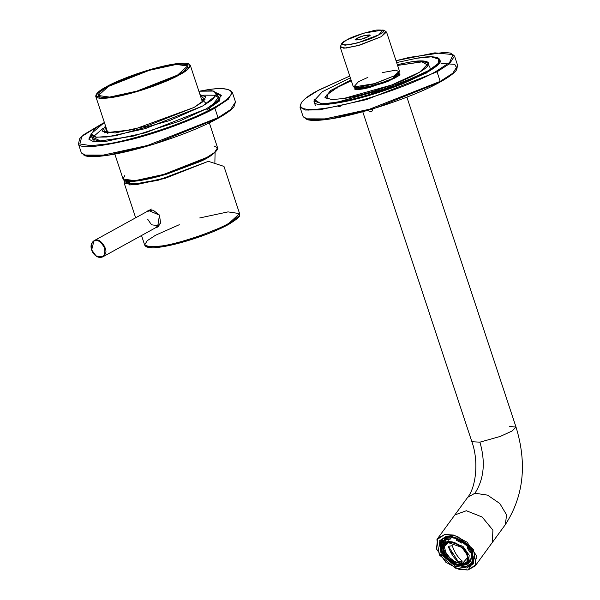 <?xml version="1.0" encoding="UTF-8"?>
<svg xmlns="http://www.w3.org/2000/svg" width="600" height="600" viewBox="0 0 600 600"><rect width="100%" height="100%" fill="white"/><g stroke="black" fill="none" stroke-linecap="round" stroke-linejoin="round"><path stroke-width="0.9" d="M106.455 86.738L149.625 69.727L178.395 63.465L190.245 65.137L187.215 69.817L179.542 74.782L136.373 91.785L107.602 98.055L95.752 96.382L98.782 91.695L106.455 86.738C96.188 91.823 86.295 101.52 112.935 97.328C140.392 92.677 172.215 79.387 179.542 74.782C189.803 69.698 199.702 60 173.062 64.192C145.605 68.843 113.782 82.125 106.455 86.738M114.825 154.065L123.083 179.032L134.933 180.697L163.703 174.435L206.873 157.433L214.545 152.468L217.575 147.78L214.545 152.468L206.873 157.433L163.703 174.435L134.933 180.697L123.083 179.032L124.845 175.47M177.495 75.12C170.58 79.47 140.535 92.01 114.615 96.398C89.475 100.358 98.812 91.2 108.502 86.4C115.417 82.05 145.462 69.51 171.375 65.123C196.522 61.162 187.178 70.32 177.495 75.12L187.59 66.008L176.407 64.433L149.25 70.35L108.502 86.4L98.4 95.505L109.583 97.087L136.74 91.17L177.495 75.12M214.042 145.972L217.575 147.78C219.48 148.185 212.985 156.547 199.185 161.917L166.748 174.12C153.593 178.087 142.74 180.472 134.19 181.275C127.312 181.845 123.615 181.095 123.083 179.032M124.748 180.405L139.515 180.608L167.347 173.933L206.572 158.167M391.717 79.567L362.558 88.455L391.717 79.567M393.165 78.33L391.612 79.245L393.165 78.33M386.52 31.965L381.278 36.69L360.142 45.015L346.058 48.082L340.252 47.265L353.197 86.415L359.002 87.233L373.087 84.165L394.222 75.84L399.465 71.115L386.52 31.965M346.485 40.088C339.27 43.71 340.222 45.27 349.35 44.775C363.645 41.438 373.478 38.115 378.847 34.793C386.062 31.178 385.11 29.61 375.983 30.105C361.688 33.443 351.855 36.773 346.485 40.088L363.675 33.135L383.062 30L378.847 34.793L357.623 42.922L344.962 45.24L341.858 43.627L346.485 40.088M368.212 36.532C364.77 39.203 349.725 41.655 357.12 38.348C360.562 35.685 375.608 33.225 368.212 36.532L369.84 35.07L363.675 35.767L357.12 38.348L355.493 39.818L361.657 39.12L368.212 36.532M397.688 73.642L393.232 78.293L372.712 86.227L359.97 88.71L356.138 87.383M353.782 86.992L356.655 88.38L376.043 85.245L393.232 78.293L397.86 74.752L399.338 71.925L394.222 75.84L375.218 83.52L353.782 86.992L358.44 81.69L367.905 77.355M393.232 78.293L394.222 75.84L393.232 78.293M382.26 72.608L396 70.14L399.338 71.925M341.858 43.627L340.38 46.455L343.815 48.233L357.81 45.675L381.278 36.69L385.935 31.388L383.062 30M202.89 101.663L202.178 101.22M107.685 132.472L107.377 133.252L107.685 132.472M83.79 155.055L108.585 155.123L154.252 144.038L218.265 118.155M218.04 118.282L218.34 117.54L147.578 145.455L100.68 155.663L86.677 155.812L81.39 152.933L86.677 155.812L100.68 155.663L147.578 145.455L218.34 117.54L218.04 118.282M203.775 90.412C219.705 87.412 229.222 88.08 232.327 92.4L228.27 99.3L214.875 108.142L218.04 117.712L214.875 108.142L228.27 99.3L232.327 92.4L235.493 101.97L230.655 109.53L218.34 117.54L230.655 109.53L235.493 101.97L233.985 106.77C231.353 110.032 226.08 113.858 218.16 118.238C192.683 132.788 137.31 151.403 105.945 155.535C96.517 156.855 89.692 156.975 85.485 155.895L81.39 152.933L78.225 143.37L78.465 143.88L79.725 138.57L84.03 134.483L103.328 123.045M220.103 98.903L218.288 99.045M214.875 108.142C201.12 116.062 166.972 130.245 132.78 139.118C97.988 147.278 79.883 148.868 78.465 143.88C79.883 148.868 97.988 147.278 132.78 139.118C166.972 130.245 201.12 116.062 214.875 108.142M203.67 90.45L200.317 91.028L203.67 90.45C222.907 86.543 249.315 87.877 214.14 107.573C177.36 127.53 121.778 142.267 106.448 144.015C121.778 142.267 177.36 127.53 214.14 107.573C249.315 87.877 222.907 86.543 203.67 90.45L204.308 90.87L203.67 90.45M103.095 123.18L81.863 136.41L79.838 143.955L90.922 145.68L106.448 144.015L90.922 145.68L79.838 143.955L81.863 136.41L103.095 123.18M206.288 108.855L179.43 121.17L133.178 136.14L94.605 141.765L90.983 134.468L88.83 139.132L93.383 141.608L105.435 141.48L145.77 132.69L206.288 108.855L217.042 101.895L221.295 95.325L216.772 92.865L219.48 99.637L206.288 108.855M91.44 135.458L89.085 139.657L91.32 135.57M206.647 109.942L219.833 100.733L217.163 93.953L221.392 95.895M206.505 103.792L201.442 99.007L205.013 99.502M104.385 132.788L106.958 130.26L104.385 132.788M105.517 125.91L102.097 131.13L115.11 132.96L146.7 126.083L194.108 107.407L202.538 101.955L205.86 96.81L200.01 94.657L204.907 99.645L194.108 107.407L133.132 129.69L104.558 132.833L105.517 125.91M91.058 134.775L94.755 128.82L104.37 122.453L90.968 133.928L96.442 137.265L115.095 135.84L169.462 120.63L202.65 106.012L216.765 94.912L213.81 91.065L198.862 91.2L211.987 90.727L216.9 93.157L212.865 99.405L202.65 106.012L145.155 128.655L106.837 137.002L95.385 137.123L91.058 134.775L92.498 139.125L102.21 141.765L92.67 137.273L102.9 128.498M203.655 95.175L214.343 95.22L218.347 97.545L212.115 105.413L218.34 97.507L216.9 93.157M95.438 240.795C92.258 240.825 91.02 243.892 91.733 249.998C94.92 255.697 97.958 258.067 100.83 257.108C104.01 257.077 105.248 254.01 104.535 247.905C101.34 242.205 98.31 239.835 95.438 240.795C98.31 239.835 101.34 242.205 104.535 247.905C105.248 254.01 104.01 257.077 100.83 257.108C97.958 258.067 94.92 255.697 91.733 249.998C91.02 243.892 92.258 240.825 95.438 240.795L95.573 240.202L93.983 240.75L91.672 249.9L96.075 255.96L102.847 256.837L105.195 254.093C108.488 249.735 100.267 237.87 95.573 240.202L95.438 240.795M147.585 219.09L151.515 224.798L159.157 225.788L102.847 256.837C99.113 258.33 95.73 256.868 92.7 252.458C90.097 247.275 90.525 243.375 93.983 240.75L95.573 240.202C100.267 237.87 108.488 249.735 105.195 254.093L102.847 256.837L96.075 255.96L91.672 249.9M150.135 209.82L93.983 240.75M238.86 216.015L228.75 224.347L229.042 223.185C215.858 231.142 178.942 243.667 162.045 245.925L150.127 246.975L144.66 245.002L147.157 240.75L155.407 235.305L179.295 224.7M146.678 246.495L160.852 246.975L188.812 240.368L228.548 224.415L229.042 223.185L239.587 213.608L229.042 223.185C215.858 231.142 178.942 243.667 162.045 245.925L150.127 246.975L144.66 245.002L141.525 235.53M199.68 217.965L228.015 211.89L239.587 213.608C238.695 215.625 243.577 215.13 228.75 224.347C212.692 233.415 180.21 244.222 161.805 246.862C151.635 248.565 145.92 247.942 144.66 245.002M239.587 213.608L223.98 166.41L208.335 161.317L164.962 178.403L136.065 184.695L124.155 183.015L124.83 180.697M155.873 227.678L157.56 227.093L159.495 215.145L148.358 210.39L147.007 211.53L152.977 210.045L159.442 215.062L160.62 223.087L155.738 227.7M157.282 226.905L158.235 226.65M151.38 209.07L148.275 210.833L149.062 210.075M125.962 181.065L125.917 182.708L138.142 183.998L165.96 177.788L208.335 161.317L160.305 179.392L132.63 184.395L126.12 180.757M124.95 180.525L129.773 184.995L158.062 180.322L208.335 161.317M474.938 493.222L487.582 495.143L499.793 503.498L506.618 514.898L505.275 524.722L506.618 514.898L499.793 503.498L487.582 495.143L474.938 493.222C484.028 479.115 485.685 462.097 479.903 442.162C485.685 462.097 484.028 479.115 474.938 493.222L467.715 497.303C475.673 487.658 479.153 461.925 471.877 441.72L479.903 442.162L500.303 436.418L512.175 430.972L516.03 427.118L512.175 430.972L500.303 436.418L479.903 442.162L471.877 441.72L362.745 111.735M398.46 73.613L399.345 74.287L399.15 75.195L398.46 73.613M355.882 89.505L355.192 88.89L355.5 87.817L355.882 89.505M396.99 75.787L388.237 81.24L396.99 75.787M368.25 87.847L364.62 88.56L357.975 88.688L364.62 88.56L368.25 87.847M509.685 426.435L516.03 427.118L406.897 97.132M447.27 536.58L441.225 539.993L439.688 544.755L447.27 536.58L452.662 536.662L446.153 536.423L439.11 541.065L441.263 554.692L455.535 566.325L466.68 567.998L473.46 563.82L472.567 551.4L462.877 541.088L452.265 536.588L447.27 536.58M439.695 545.655L441.285 551.393L439.695 545.655M444.885 556.755L450.72 561.885L444.885 556.755M456.57 564.975L463.11 566.513L456.57 564.975M468.48 565.92L472.68 562.957L472.373 551.055L473.55 561.428L468.48 565.92M467.978 570L475.912 564.765L473.49 549.42L457.41 536.303L444.855 534.42L436.92 539.655L439.342 555L455.423 568.118L467.978 570L458.88 569.303L445.77 562.207L436.478 548.963L437.632 538.5L444.855 534.42L453.952 535.118L467.062 542.213L476.355 555.457L475.2 565.92L467.978 570L470.34 566.775L467.978 570M446.153 536.423L457.298 538.095L471.57 549.735L473.722 563.355L466.68 567.998L455.535 566.325L441.263 554.692L439.11 541.065L446.153 536.423M450.405 551.535L453.81 554.618M476.88 557.805L475.665 559.477L476.88 557.805M475.2 565.92L492.375 542.385L492.9 530.123L482.123 517.005L466.342 510.728L454.822 514.965M373.087 108.757L371.632 111.863L367.185 110.49L373.087 108.757M467.827 565.755L465.607 566.355L467.827 565.755L466.875 564.623L462.555 565.335L463.11 566.528L465.607 566.355L463.11 566.528L463.688 566.625L462.555 565.335L466.875 564.623L467.955 563.153L470.588 561.428L467.955 563.153L466.875 564.623L467.827 565.755L468.577 565.822L467.827 565.755L468.577 565.822L469.335 564.795L468.577 565.822M462.293 561.127L460.252 561.533L462.69 563.213L467.963 557.07L462.69 563.213L460.252 561.533L458.332 561.773C453.877 558.165 450.533 553.02 448.312 546.352L452.272 545.707C454.493 552.375 457.838 557.513 462.293 561.127C457.838 557.513 454.493 552.375 452.272 545.707L448.312 546.352C450.533 553.02 453.877 558.165 458.332 561.773L448.38 546.263L458.332 561.773L462.293 561.127M448.275 542.7L444.217 546.45L446.678 555.435L455.82 562.29L462.69 563.213L455.82 562.29L446.678 555.435L444.217 546.45L448.275 542.7M471.442 557.977L472.522 556.507L471.442 557.977L473.752 558.3L474.502 557.273L472.635 562.47L471.735 562.523L472.808 558.502L471.442 557.977L470.46 561.668L472.635 562.47L473.752 558.3L472.808 558.502L471.735 562.523L470.46 561.668L471.442 557.977L471.757 552.412L471.45 557.977L469.35 560.438M466.283 566.445L465.607 566.355M450.57 562.14L451.058 561.315L450.57 562.14L456.158 565.072L456.18 564L456.158 565.072L450.668 562.072M456.472 565.11L457.222 564.082L456.158 565.072M441.45 551.94L442.695 551.963L441.45 551.94L444.645 556.852L445.62 556.47L444.645 556.852L441.21 551.49L441.96 550.463L440.61 546.143L441.96 550.463L441.45 551.94L441.21 551.49M439.65 545.46L440.842 541.072L441.097 541.898L440.025 545.918L441.39 546.442L442.373 542.76L440.842 541.072L439.725 545.243L440.025 545.918L441.097 541.898L442.373 542.76L441.39 546.442L442.463 545.018L441.39 546.442L439.725 545.243L440.025 545.918M449.722 537.9L445.005 538.673L445.957 539.798L450.278 539.092L449.79 536.918L444.9 537.72L445.005 538.673L449.722 537.9L450.278 539.092L445.957 539.798L444.9 537.72L449.79 536.918L450.54 535.89L449.722 537.9M462.263 542.28L456.675 539.355L456.653 540.428L461.775 543.105L462.81 541.463L457.005 538.425L456.675 539.355L462.263 542.28L461.775 543.105L456.653 540.428L457.005 538.425L463.02 541.178L462.263 542.28M462.9 564.96C468.518 564.765 469.695 560.347 466.44 551.722C458.933 543.795 452.79 540.577 448.02 542.077C442.41 542.28 441.225 546.69 444.48 555.315C451.987 563.243 458.13 566.46 462.9 564.96C458.13 566.46 451.987 563.243 444.48 555.315C441.225 546.69 442.41 542.28 448.02 542.077C452.79 540.577 458.933 543.795 466.44 551.722C469.695 560.347 468.518 564.765 462.9 564.96L463.567 565.058L462.9 564.96M444.112 545.025L443.092 548.963L452.077 561.435L462.713 564.09L467.01 561.743L462.51 564.368C457.987 565.793 452.168 562.74 445.05 555.225C441.967 547.043 443.085 542.865 448.41 542.67C452.933 541.252 458.752 544.298 465.87 551.82C468.96 559.995 467.835 564.18 462.51 564.368L466.912 561.885L467.618 555.502L461.955 547.425L448.41 542.67L444.007 545.16L443.303 551.543L448.965 559.62L462.51 564.368L449.168 559.342L443.505 551.265L444.21 544.882M444.638 542.4L446.34 539.655L443.138 543.847C436.755 551.4 452.543 567.638 463.335 565.207L468.428 562.312L469.207 555.263L462.952 546.352L447.998 541.102L443.138 543.847L447.998 541.102L462.952 546.352L469.207 555.263L468.428 562.312L463.567 565.058M468.428 562.312L471.442 557.985M468.472 562.252L470.857 560.873L468.472 562.252M444.18 540.27L443.183 543.787L444.18 540.27M460.65 561.465L460.268 561.375M472.522 556.507L471.795 552.398L472.522 556.507L474.502 557.273L472.522 556.507M470.138 552.457L467.213 547.957L468.285 546.487L462.847 541.635L461.775 543.105L462.847 541.635L468.285 546.487L467.213 547.957L470.138 552.457L471.382 552.48L468.188 547.567L467.213 547.957L468.188 547.567L471.382 552.48L473.025 551.018L472.268 552.053L468.952 546.952L472.268 552.053L470.138 552.457M456.877 538.643L451.35 537.615L450.278 539.092L451.35 537.615L450.54 535.89L451.35 537.615L456.877 538.643M445.425 539.175L442.373 542.76L443.445 541.29L441.592 540.037L443.34 538.02L440.842 541.072L441.592 540.037L443.445 541.29L445.425 539.175M473.385 561.442L469.335 564.795L473.385 561.442L472.635 562.47L473.775 560.82M441.63 540.06L440.963 541.785L441.63 540.06M462.615 565.463L461.835 565.35L462.615 565.463M445.65 536.685L444.9 537.72L445.65 536.685M469.2 546.615L468.188 547.567L469.2 546.615M472.838 561.067L474.225 557.955L473.603 559.83M442.357 540.555L441.69 544.357L442.357 540.555M473.647 559.523L474.217 557.55L473.647 559.523M447.81 539.28L448.283 541.065M443.482 541.905L443.588 541.065M442.29 540.51L441.63 544.582M468.877 546.248L468.285 546.487M463.095 541.23L462.847 541.635M469.335 564.795L467.955 563.153L469.335 564.795M462.713 564.09L452.415 561.33L443.085 548.715L452.415 561.33L462.713 564.09M463.808 563.842L463.178 563.97L463.808 563.842M462.36 561.03L458.4 561.675L462.36 561.03M399.915 74.505L398.61 73.312L399.9 74.108C397.673 74.67 406.688 72.81 385.207 82.47L363.638 88.845C357.938 89.648 355.125 89.82 355.2 89.37L354.638 89.078L355.192 87.675L354.638 89.078M337.433 87.412L328.2 93.593L326.73 98.933L328.2 93.593L337.433 87.412L351.322 80.73L337.433 87.412L337.14 88.155L337.433 87.412M428.183 65.385L422.01 61.86L397.582 65.43L422.01 61.86L428.183 65.385M399.075 72.427L395.07 77.992L369.817 87.472L356.1 89.595L354.345 87.188M429.683 66.045L430.275 69.54L429.683 66.045M440.197 81.39L452.745 73.267L457.702 65.602L452.745 73.267L440.197 81.39L437.033 71.82L366.428 99.63L319.373 109.875L305.31 110.032L300 107.145L305.31 110.032L319.373 109.875L366.428 99.63L437.033 71.82L440.197 81.39L369.593 109.2L322.538 119.445L308.475 119.595L303.157 116.715L308.475 119.595L322.538 119.445L369.593 109.2L440.197 81.39L439.905 82.125L440.197 81.39M349.763 76.02L318.743 90.082L305.752 98.288L301.485 102.36L300 107.145L303.157 116.715L307.222 119.677C311.34 120.743 317.985 120.653 327.157 119.407C358.575 115.395 414.375 96.667 440.025 82.088C448.125 77.617 453.518 73.733 456.195 70.418L457.702 65.602L454.537 56.04L449.58 63.698L437.033 71.82L449.58 63.698L454.537 56.04L450.457 53.07L444.555 52.358L409.275 57.375L396.03 60.72M441.06 63.495L454.755 64.32L457.043 68.745M436.305 71.25L449.61 62.475L453.022 54.585L434.895 52.852L396.03 60.735L434.895 52.852L453.022 54.585L449.61 62.475L436.305 71.25C424.425 78.72 372.825 100.26 328.298 107.797C285.105 114.608 301.155 98.873 317.798 90.63C301.155 98.873 285.105 114.608 328.298 107.797C372.825 100.26 424.425 78.72 436.305 71.25L437.033 71.82L436.305 71.25M349.77 76.035L317.798 90.63L349.77 76.035M426.232 72.9L360.6 97.898L322.312 104.64L314.062 99.3L322.312 104.64L360.6 97.898L426.232 72.9L438.173 64.793L438.57 58.125L438.173 64.793L426.232 72.9L425.933 73.635L426.232 72.9M440.04 62.573L440.19 60.78C441.037 62.963 436.342 67.012 426.112 72.938L402.96 83.7C384.548 91.065 366.33 96.802 348.322 100.92C327.195 105.233 315.862 105.727 314.347 102.398M309.075 109.455L308.048 110.317M305.565 118.845L330.375 118.92L376.005 107.858L439.905 82.125M354.3 87.24L356.19 89.595L369.945 87.435L395.07 77.992M343.822 98.475L391.748 84.983L419.662 72.18L428.715 63.127L421.755 60.953L409.853 62.093L397.327 64.65L409.853 62.093C422.918 59.445 440.857 60.352 416.963 73.725C391.98 87.278 354.233 97.29 343.822 98.475L332.22 99.623L325.065 97.703L330.39 90.713L351.06 79.95L330.795 90.435L324.952 97.448L331.92 99.623L343.822 98.475M338.235 106.695L340.252 106.358M336.795 102.345L322.358 103.74L313.913 101.093L322.343 91.703L350.377 77.873L322.5 91.597L313.882 101.002L322.252 103.74L336.795 102.345C349.418 100.905 395.205 88.77 425.505 72.33C454.478 56.108 432.72 55.012 416.88 58.222L431.31 56.835L439.755 59.475L437.722 63.9L428.775 70.455L394.92 85.98L336.795 102.345M396.638 62.573L416.88 58.222L396.638 62.573M215.085 152.542L214.875 162.428M127.92 181.373L129.885 184.297M190.245 65.137L202.447 102.03M209.317 122.82L217.575 147.78M95.752 96.382L107.955 133.282M99.285 98.19L98.4 95.505M208.8 110.392L209.79 108.15M135.66 217.785L124.155 183.015M355.365 89.407L355.192 88.89M492.382 542.393L505.275 524.722C523.665 496.357 527.25 463.822 516.03 427.118M437.632 538.5L467.715 497.303M463.425 566.783L468.405 565.957M456.232 565.275L450.502 562.275M444.435 556.86L441.143 551.798M351.315 80.722L337.312 87.457L326.692 95.002L325.267 98.002M428.798 63.765L425.925 62.22L421.673 61.8L397.582 65.422M440.49 61.703L439.755 59.475M315.353 105.442L313.913 101.093"/></g></svg>
